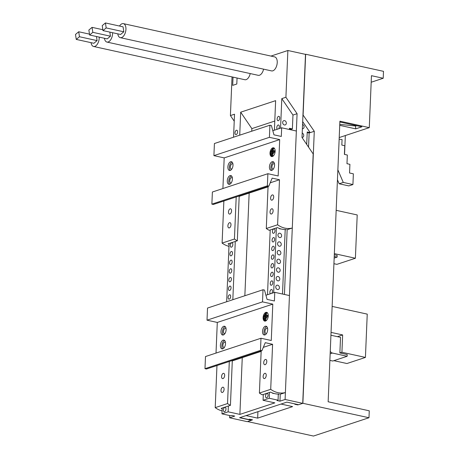 <?xml version="1.0" encoding="UTF-8"?>
<svg xmlns="http://www.w3.org/2000/svg" width="459" height="459" viewBox="0 0 459 459"><rect width="100%" height="100%" fill="white"/><g stroke="black" fill="none" stroke-linecap="round" stroke-linejoin="round"><path stroke-width="0.69" d="M306.71 144.419L307.232 131.997L310.169 132.645L314.283 131.285L302.963 114.899M303.112 114.848L305.654 54.231L305.333 54.334M337.864 169.847L343.28 182.424L339.172 183.784L348.806 185.901L352.919 184.547L353.367 173.829L349.551 172.991L349.913 164.333L346.975 163.685L347.337 155.027L344.399 154.379L344.766 145.721L341.829 145.078L342.058 139.536L339.149 139.238M343.28 182.424L352.919 184.547M339.172 183.784L337.445 179.785M339.872 121.979L361.87 126.816L355.702 128.853L355.582 125.995L339.769 124.395M356.603 125.657L355.582 125.995M355.702 128.853L339.729 125.341M305.654 54.231L383.5 71.34L383.208 78.265L371.457 75.683L369.283 127.648L339.218 137.562M369.283 127.648L339.901 121.187L328.145 401.774L369.271 410.811L368.979 417.742L313.48 436.05L247.55 421.557M334.232 256.478L337.107 257.109L337.181 255.376L334.307 254.745M334.163 258.078L337.107 257.109M330.153 353.814L332.454 353.051A3.586 2.863 -108.3 0 1 330.256 351.324M332.454 353.051L347.142 356.282L347.216 354.549L339.872 352.937L340.526 337.348L330.933 335.242M329.878 360.395L332.752 361.026L347.142 356.282M331.054 332.391L342.649 334.938L341.926 352.26L339.872 352.937M342.649 334.938L337.417 336.665M341.926 352.26L365.427 357.423L367.24 314.122L332.138 306.405M334.353 253.626L355.392 258.251L357.211 214.95L336.166 210.325M344.543 154.413L345.334 135.543M333.877 360.659L346.929 363.528L365.427 357.423M333.928 263.701L336.895 264.35L355.392 258.251M297.759 404.522L297.742 404.907L294.804 404.264L295.516 404.029M302.676 121.618L310.169 132.645L309.142 132.984L308.551 147.127M307.209 132.559L309.142 132.984M302.2 133.087A2.243 1.79 -108.3 0 1 303.738 135.239A2.243 1.79 -108.3 0 1 302.613 137.327A2.243 1.79 -108.3 0 1 302.016 137.396M302.561 124.429A2.243 1.79 -108.3 0 1 304.099 126.575A2.243 1.79 -108.3 0 1 302.974 128.669A2.243 1.79 -108.3 0 1 302.378 128.732M239.908 417.621L248.554 419.52L249.587 419.182L252.525 419.824L251.343 420.214M281.017 404.058L292.607 406.605L257.66 418.132L246.076 415.584M257.66 418.132L257.929 411.671M368.979 417.742L302.733 403.26M298.453 404.672L297.742 404.907M302.883 403.214L314.283 131.285M383.208 78.265L371.182 82.236M287.873 50.496L285.911 97.262L297.082 113.7L285.102 399.479L302.728 403.352L313.181 153.943L302.011 137.505L305.499 54.369L287.873 50.496L270.948 56.078M251.371 419.572L251.343 420.306L239.592 417.724L286.869 402.13L298.62 404.712L302.728 403.352M237.051 78.013L236.804 84.014L232.69 85.368L233.034 77.129M229.695 415.55L229.603 417.788L247.229 421.66L251.343 420.306M232.03 76.905L230.412 115.57L234.228 121.187M285.102 399.479L279.967 401.177L277.029 400.529L278.056 400.191L269.244 398.251L263.076 400.288L274.826 402.87L239.879 414.397L228.129 411.815L221.967 413.852L230.779 415.785L231.806 415.447L234.744 416.095L229.603 417.788M278.056 400.191L278.309 394.074M282.503 294.03L285.205 229.534M289.399 129.49L289.451 128.268L292.389 128.91L291.362 129.249L291.333 129.914M289.428 128.824L291.362 129.249M292.291 228.014A23.323 18.601 -108.3 0 1 277.603 224.784L279.491 179.75L272.147 178.138L268.842 186.153L267.373 185.826L267.884 173.703L278.165 175.963L279.692 139.593L269.41 137.333L269.915 125.209L271.384 125.531L273.96 134.837L281.304 136.449L281.665 127.791L296.353 131.022L292.291 228.014L287.15 229.707L284.437 294.454M285.395 392.554A23.323 18.601 -108.3 0 1 270.707 389.324L272.594 344.29L265.25 342.678L261.946 350.693L260.477 350.366L260.987 338.243L271.269 340.503L272.795 304.133L262.514 301.873L263.018 289.749L264.487 290.071L267.063 299.377L274.407 300.989L274.769 292.331L289.457 295.562L285.395 392.554L280.254 394.247L279.967 401.177M273.851 393.426A2.243 1.79 -108.3 0 1 273.151 393.432A2.243 1.79 -108.3 0 1 272.147 392.847M277.689 285.182A2.243 1.79 -108.3 0 1 279.405 287.265A2.243 1.79 -108.3 0 1 278.297 289.474A2.243 1.79 -108.3 0 1 277.506 289.509A2.243 1.79 -108.3 0 1 275.784 287.426A2.243 1.79 -108.3 0 1 276.892 285.217A2.243 1.79 -108.3 0 1 277.689 285.182M278.051 276.519A2.243 1.79 -108.3 0 1 279.772 278.607A2.243 1.79 -108.3 0 1 278.659 280.816A2.243 1.79 -108.3 0 1 277.867 280.851A2.243 1.79 -108.3 0 1 276.146 278.768A2.243 1.79 -108.3 0 1 277.259 276.559A2.243 1.79 -108.3 0 1 278.051 276.519M278.412 267.861A2.243 1.79 -108.3 0 1 280.133 269.944A2.243 1.79 -108.3 0 1 279.026 272.158A2.243 1.79 -108.3 0 1 278.229 272.193A2.243 1.79 -108.3 0 1 276.513 270.104A2.243 1.79 -108.3 0 1 277.62 267.895A2.243 1.79 -108.3 0 1 278.412 267.861M278.774 259.203A2.243 1.79 -108.3 0 1 280.495 261.286A2.243 1.79 -108.3 0 1 279.388 263.495A2.243 1.79 -108.3 0 1 278.596 263.529A2.243 1.79 -108.3 0 1 276.875 261.446A2.243 1.79 -108.3 0 1 277.982 259.237A2.243 1.79 -108.3 0 1 278.774 259.203M279.141 250.539A2.243 1.79 -108.3 0 1 280.856 252.628A2.243 1.79 -108.3 0 1 279.749 254.837A2.243 1.79 -108.3 0 1 278.957 254.871A2.243 1.79 -108.3 0 1 277.236 252.789A2.243 1.79 -108.3 0 1 278.343 250.574A2.243 1.79 -108.3 0 1 279.141 250.539M279.502 241.882A2.243 1.79 -108.3 0 1 281.224 243.964A2.243 1.79 -108.3 0 1 280.11 246.173A2.243 1.79 -108.3 0 1 279.319 246.213A2.243 1.79 -108.3 0 1 277.597 244.125A2.243 1.79 -108.3 0 1 278.711 241.916A2.243 1.79 -108.3 0 1 279.502 241.882M279.864 233.218A2.243 1.79 -108.3 0 1 281.585 235.306A2.243 1.79 -108.3 0 1 280.478 237.515A2.243 1.79 -108.3 0 1 279.68 237.55A2.243 1.79 -108.3 0 1 277.965 235.467A2.243 1.79 -108.3 0 1 279.072 233.258A2.243 1.79 -108.3 0 1 279.864 233.218M280.747 228.88A2.243 1.79 -108.3 0 1 280.047 228.892A2.243 1.79 -108.3 0 1 279.043 228.307M284.586 120.642A2.243 1.79 -108.3 0 1 286.301 122.725A2.243 1.79 -108.3 0 1 285.194 124.934A2.243 1.79 -108.3 0 1 284.402 124.968A2.243 1.79 -108.3 0 1 282.681 122.886A2.243 1.79 -108.3 0 1 283.788 120.677A2.243 1.79 -108.3 0 1 284.586 120.642M230.412 115.57L234.52 114.211L233.556 137.201M229.104 243.505L226.66 301.741M222.208 408.045L221.967 413.852M224.589 411.706A2.243 1.222 102.4 0 1 224.199 411.729A2.243 1.222 102.4 0 1 223.481 409.273A2.243 1.222 102.4 0 1 225.162 407.345A2.243 1.222 102.4 0 1 225.931 409.457A2.243 1.222 102.4 0 1 224.589 411.706M229.305 299.125A2.243 1.222 102.4 0 1 228.915 299.148A2.243 1.222 102.4 0 1 228.203 296.698A2.243 1.222 102.4 0 1 229.879 294.77A2.243 1.222 102.4 0 1 230.653 296.875A2.243 1.222 102.4 0 1 229.305 299.125M229.672 290.461A2.243 1.222 102.4 0 1 229.276 290.49A2.243 1.222 102.4 0 1 228.565 288.034A2.243 1.222 102.4 0 1 230.24 286.106A2.243 1.222 102.4 0 1 231.015 288.218A2.243 1.222 102.4 0 1 229.672 290.461M230.034 281.803A2.243 1.222 102.4 0 1 229.643 281.826A2.243 1.222 102.4 0 1 228.926 279.376A2.243 1.222 102.4 0 1 230.602 277.448A2.243 1.222 102.4 0 1 231.376 279.554A2.243 1.222 102.4 0 1 230.034 281.803M230.395 273.145A2.243 1.222 102.4 0 1 230.005 273.168A2.243 1.222 102.4 0 1 229.293 270.712A2.243 1.222 102.4 0 1 230.969 268.785A2.243 1.222 102.4 0 1 231.743 270.896A2.243 1.222 102.4 0 1 230.395 273.145M230.757 264.482A2.243 1.222 102.4 0 1 230.366 264.51A2.243 1.222 102.4 0 1 229.655 262.055A2.243 1.222 102.4 0 1 231.33 260.127A2.243 1.222 102.4 0 1 232.105 262.238A2.243 1.222 102.4 0 1 230.757 264.482M231.124 255.824A2.243 1.222 102.4 0 1 230.728 255.847A2.243 1.222 102.4 0 1 230.016 253.397A2.243 1.222 102.4 0 1 231.692 251.469A2.243 1.222 102.4 0 1 232.466 253.575A2.243 1.222 102.4 0 1 231.124 255.824M231.485 247.16A2.243 1.222 102.4 0 1 231.095 247.189A2.243 1.222 102.4 0 1 230.378 244.733A2.243 1.222 102.4 0 1 232.053 242.805A2.243 1.222 102.4 0 1 232.828 244.917A2.243 1.222 102.4 0 1 231.485 247.16M236.201 134.585A2.243 1.222 102.4 0 1 235.811 134.607A2.243 1.222 102.4 0 1 235.1 132.152A2.243 1.222 102.4 0 1 236.775 130.224A2.243 1.222 102.4 0 1 237.55 132.335A2.243 1.222 102.4 0 1 236.201 134.585M266.725 397.804A2.243 1.222 102.4 0 1 266.335 397.827A2.243 1.222 102.4 0 1 265.623 395.377A2.243 1.222 102.4 0 1 267.299 393.449A2.243 1.222 102.4 0 1 268.073 395.555A2.243 1.222 102.4 0 1 266.725 397.804M270.408 293.771A2.243 1.222 102.4 0 1 270.047 291.178A2.243 1.222 102.4 0 1 271.653 289.526A2.243 1.222 102.4 0 1 272.457 291.023A2.243 1.222 102.4 0 1 271.785 293.318M271.447 285.223A2.243 1.222 102.4 0 1 271.057 285.246A2.243 1.222 102.4 0 1 270.34 282.796A2.243 1.222 102.4 0 1 272.015 280.868A2.243 1.222 102.4 0 1 272.789 282.974A2.243 1.222 102.4 0 1 271.447 285.223M271.808 276.559A2.243 1.222 102.4 0 1 271.418 276.588A2.243 1.222 102.4 0 1 270.707 274.132A2.243 1.222 102.4 0 1 272.382 272.204A2.243 1.222 102.4 0 1 273.157 274.316A2.243 1.222 102.4 0 1 271.808 276.559M272.17 267.901A2.243 1.222 102.4 0 1 271.78 267.924A2.243 1.222 102.4 0 1 271.068 265.474A2.243 1.222 102.4 0 1 272.744 263.546A2.243 1.222 102.4 0 1 273.518 265.652A2.243 1.222 102.4 0 1 272.17 267.901M272.531 259.243A2.243 1.222 102.4 0 1 272.141 259.266A2.243 1.222 102.4 0 1 271.43 256.816A2.243 1.222 102.4 0 1 273.105 254.888A2.243 1.222 102.4 0 1 273.88 256.994A2.243 1.222 102.4 0 1 272.531 259.243M272.898 250.58A2.243 1.222 102.4 0 1 272.508 250.608A2.243 1.222 102.4 0 1 271.791 248.153A2.243 1.222 102.4 0 1 273.466 246.225A2.243 1.222 102.4 0 1 274.241 248.336A2.243 1.222 102.4 0 1 272.898 250.58M273.26 241.922A2.243 1.222 102.4 0 1 272.87 241.945A2.243 1.222 102.4 0 1 272.158 239.495A2.243 1.222 102.4 0 1 273.834 237.567A2.243 1.222 102.4 0 1 274.608 239.673A2.243 1.222 102.4 0 1 273.26 241.922M273.621 233.264A2.243 1.222 102.4 0 1 273.231 233.287A2.243 1.222 102.4 0 1 272.52 230.831A2.243 1.222 102.4 0 1 274.195 228.903A2.243 1.222 102.4 0 1 274.97 231.015A2.243 1.222 102.4 0 1 273.621 233.264M277.305 129.231A2.243 1.222 102.4 0 1 276.943 126.638A2.243 1.222 102.4 0 1 278.55 124.986A2.243 1.222 102.4 0 1 279.353 126.483A2.243 1.222 102.4 0 1 278.682 128.772M278.343 120.683A2.243 1.222 102.4 0 1 277.953 120.706A2.243 1.222 102.4 0 1 277.236 118.256A2.243 1.222 102.4 0 1 278.911 116.328A2.243 1.222 102.4 0 1 279.686 118.433A2.243 1.222 102.4 0 1 278.343 120.683M228.129 411.815L228.375 406.014M232.828 299.71L235.272 241.468M239.724 135.17L240.688 112.18L275.635 100.653L274.396 130.19M239.879 414.397L242.26 357.618M244.854 295.739L249.157 193.078M251.75 131.199L251.859 128.618L240.688 112.18M274.78 121.056L251.859 128.618M270.213 229.942L267.499 294.73M263.317 394.482L263.076 400.288M280.564 128.153L281.797 98.616L292.968 115.054L292.389 128.91M269.244 398.251L269.485 392.451M273.667 292.693L276.381 227.911M297.082 113.7L292.968 115.054M285.911 97.262L281.797 98.616M229.546 222.701A2.691 1.469 102.4 0 1 230.011 222.672A2.691 1.469 102.4 0 1 230.871 225.616A2.691 1.469 102.4 0 1 228.857 227.928A2.691 1.469 102.4 0 1 227.928 225.398A2.691 1.469 102.4 0 1 229.546 222.701M230.125 208.845A2.691 1.469 102.4 0 1 230.596 208.816A2.691 1.469 102.4 0 1 231.451 211.76A2.691 1.469 102.4 0 1 229.437 214.072A2.691 1.469 102.4 0 1 228.513 211.542A2.691 1.469 102.4 0 1 230.125 208.845M271.682 208.799A2.691 1.469 102.4 0 1 272.153 208.77A2.691 1.469 102.4 0 1 273.007 211.714A2.691 1.469 102.4 0 1 270.999 214.026A2.691 1.469 102.4 0 1 270.07 211.496A2.691 1.469 102.4 0 1 271.682 208.799M272.262 194.943A2.691 1.469 102.4 0 1 272.732 194.914A2.691 1.469 102.4 0 1 273.587 197.858A2.691 1.469 102.4 0 1 271.579 200.17A2.691 1.469 102.4 0 1 270.649 197.64A2.691 1.469 102.4 0 1 272.262 194.943M232.374 177.92A2.691 1.469 -77.6 0 0 231.898 177.639A2.691 1.469 -77.6 0 0 231.434 177.667A2.691 1.469 -77.6 0 0 229.816 180.364A2.691 1.469 -77.6 0 0 230.745 182.894A2.691 1.469 -77.6 0 0 231.29 182.837M231.502 175.935A4.487 2.444 -77.6 0 0 228.932 179.744A4.487 2.444 -77.6 0 0 229.672 184.277M230.034 175.613A4.487 2.444 102.4 0 1 230.82 175.562A4.487 2.444 102.4 0 1 232.243 180.467A4.487 2.444 102.4 0 1 228.892 184.323A4.487 2.444 102.4 0 1 227.343 180.106A4.487 2.444 102.4 0 1 230.034 175.613M232.954 164.064A2.691 1.469 -77.6 0 0 232.483 163.783A2.691 1.469 -77.6 0 0 232.013 163.811A2.691 1.469 -77.6 0 0 230.401 166.508A2.691 1.469 -77.6 0 0 231.325 169.038A2.691 1.469 -77.6 0 0 231.875 168.981M232.088 162.079A4.487 2.444 -77.6 0 0 229.517 165.888A4.487 2.444 -77.6 0 0 230.252 170.421M230.619 161.757A4.487 2.444 102.4 0 1 231.399 161.706A4.487 2.444 102.4 0 1 232.822 166.611A4.487 2.444 102.4 0 1 229.471 170.467A4.487 2.444 102.4 0 1 227.928 166.25A4.487 2.444 102.4 0 1 230.619 161.757M274.511 164.024A2.691 1.469 -77.6 0 0 274.04 163.737A2.691 1.469 -77.6 0 0 273.57 163.765A2.691 1.469 -77.6 0 0 271.957 166.462A2.691 1.469 -77.6 0 0 272.887 168.992A2.691 1.469 -77.6 0 0 273.432 168.935M273.644 162.038A4.487 2.444 -77.6 0 0 271.074 165.842A4.487 2.444 -77.6 0 0 271.814 170.375M272.176 161.711A4.487 2.444 102.4 0 1 272.956 161.66A4.487 2.444 102.4 0 1 274.384 166.565A4.487 2.444 102.4 0 1 271.028 170.427A4.487 2.444 102.4 0 1 269.485 166.21A4.487 2.444 102.4 0 1 272.176 161.711M272.755 147.855A4.487 2.444 102.4 0 1 273.535 147.804A4.487 2.444 102.4 0 1 274.964 152.709A4.487 2.444 102.4 0 1 271.613 156.571A4.487 2.444 102.4 0 1 270.064 152.354A4.487 2.444 102.4 0 1 272.755 147.855M268.062 186.411L266.295 228.513A23.323 18.601 71.7 0 0 269.186 230.28L277.408 227.572A23.323 18.601 71.7 0 0 286.221 229.506L285.194 229.844M268.045 186.847L239.185 196.366L237.326 240.791A23.323 18.601 -108.3 0 1 234.434 239.024L236.201 196.922M239.185 196.366L238.399 196.194M234.434 239.024L222.104 243.092A23.323 18.601 71.7 0 0 228.984 246.345M229.07 244.314A23.323 18.601 -108.3 0 1 228.077 243.844L237.326 240.791M277.603 224.784L266.295 228.513M269.915 125.209L214.416 143.518L213.905 155.641L224.193 157.902L222.908 188.54M223.866 200.99L222.104 243.092M267.884 173.703L212.385 192.011L211.874 204.135L213.343 204.462L268.842 186.153M224.193 157.902L279.692 139.593M269.41 137.333L213.905 155.641M281.665 127.791L272.818 130.712M279.491 179.75L270.219 182.808M267.373 185.826L211.874 204.135M272.612 153.231L271.877 153.071L270.471 153.685L270.529 152.101L271.94 151.487L272.095 149.284L273.329 148.314M272.548 156.462L271.826 155.079L271.877 153.071M272.221 156.565L270.764 154.912L270.489 152.399L270.873 151.837A2.628 1.434 102.4 0 1 272.015 149.783M271.94 151.487L273.409 151.809L271.722 152.365L271.694 153.128M273.426 151.401L273.409 151.809M270.529 152.101L271.722 152.365M274.568 151.43L272.698 151.24L274.643 150.747L274.585 152.331L272.629 152.818L272.6 154.981L273.162 156.071M274.31 148.096L272.766 149.542L272.698 151.24M222.649 387.241A2.691 1.469 102.4 0 1 223.12 387.212A2.691 1.469 102.4 0 1 223.975 390.156A2.691 1.469 102.4 0 1 221.961 392.468A2.691 1.469 102.4 0 1 221.031 389.938A2.691 1.469 102.4 0 1 222.649 387.241M223.229 373.385A2.691 1.469 102.4 0 1 223.699 373.356A2.691 1.469 102.4 0 1 224.554 376.3A2.691 1.469 102.4 0 1 222.54 378.612A2.691 1.469 102.4 0 1 221.617 376.082A2.691 1.469 102.4 0 1 223.229 373.385M264.786 373.339A2.691 1.469 102.4 0 1 265.256 373.31A2.691 1.469 102.4 0 1 266.111 376.254A2.691 1.469 102.4 0 1 264.103 378.566A2.691 1.469 102.4 0 1 263.173 376.036A2.691 1.469 102.4 0 1 264.786 373.339M265.365 359.483A2.691 1.469 102.4 0 1 265.836 359.454A2.691 1.469 102.4 0 1 266.69 362.398A2.691 1.469 102.4 0 1 264.682 364.71A2.691 1.469 102.4 0 1 263.753 362.18A2.691 1.469 102.4 0 1 265.365 359.483M225.478 342.466A2.691 1.469 -77.6 0 0 225.002 342.179A2.691 1.469 -77.6 0 0 224.537 342.207A2.691 1.469 -77.6 0 0 222.919 344.904A2.691 1.469 -77.6 0 0 223.849 347.434A2.691 1.469 -77.6 0 0 224.394 347.377M224.606 340.48A4.487 2.444 -77.6 0 0 222.036 344.284A4.487 2.444 -77.6 0 0 222.776 348.817M223.137 340.153A4.487 2.444 102.4 0 1 223.923 340.102A4.487 2.444 102.4 0 1 225.346 345.007A4.487 2.444 102.4 0 1 221.995 348.869A4.487 2.444 102.4 0 1 220.446 344.652A4.487 2.444 102.4 0 1 223.137 340.153M226.058 328.61A2.691 1.469 -77.6 0 0 225.587 328.323A2.691 1.469 -77.6 0 0 225.117 328.351A2.691 1.469 -77.6 0 0 223.504 331.048A2.691 1.469 -77.6 0 0 224.428 333.578A2.691 1.469 -77.6 0 0 224.979 333.521M225.191 326.624A4.487 2.444 -77.6 0 0 222.621 330.428A4.487 2.444 -77.6 0 0 223.355 334.961M223.722 326.297A4.487 2.444 102.4 0 1 224.503 326.246A4.487 2.444 102.4 0 1 225.926 331.151A4.487 2.444 102.4 0 1 222.575 335.013A4.487 2.444 102.4 0 1 221.031 330.796A4.487 2.444 102.4 0 1 223.722 326.297M267.614 328.564A2.691 1.469 -77.6 0 0 267.144 328.277A2.691 1.469 -77.6 0 0 266.673 328.311A2.691 1.469 -77.6 0 0 265.061 331.008A2.691 1.469 -77.6 0 0 265.99 333.538A2.691 1.469 -77.6 0 0 266.536 333.475M266.748 326.579A4.487 2.444 -77.6 0 0 264.177 330.382A4.487 2.444 -77.6 0 0 264.918 334.915M265.279 326.251A4.487 2.444 102.4 0 1 266.059 326.206A4.487 2.444 102.4 0 1 267.488 331.111A4.487 2.444 102.4 0 1 264.137 334.967A4.487 2.444 102.4 0 1 262.588 330.75A4.487 2.444 102.4 0 1 265.279 326.251M265.859 312.395A4.487 2.444 102.4 0 1 266.639 312.349A4.487 2.444 102.4 0 1 268.067 317.255A4.487 2.444 102.4 0 1 264.717 321.111A4.487 2.444 102.4 0 1 263.168 316.894A4.487 2.444 102.4 0 1 265.859 312.395M261.165 350.951L259.398 393.053A23.323 18.601 71.7 0 0 262.29 394.82L270.512 392.112A23.323 18.601 71.7 0 0 279.324 394.046L278.297 394.384M261.148 351.387L232.294 360.912L230.429 405.331A23.323 18.601 -108.3 0 1 227.538 403.564L229.305 361.462M232.294 360.912L231.502 360.734M227.538 403.564L215.208 407.632A23.323 18.601 71.7 0 0 222.087 410.891M222.173 408.854A23.323 18.601 -108.3 0 1 221.181 408.384L230.429 405.331M270.707 389.324L259.398 393.053M263.018 289.749L207.52 308.058L207.015 320.181L217.296 322.442L216.011 353.08M216.969 365.53L215.208 407.632M260.987 338.243L205.489 356.551L204.978 368.675L206.447 369.002L261.946 350.693M217.296 322.442L272.795 304.133M262.514 301.873L207.015 320.181M274.769 292.331L265.922 295.252M272.594 344.29L263.323 347.348M260.477 350.366L204.978 368.675M265.715 317.771L264.981 317.611L263.575 318.23L263.632 316.647L265.044 316.027L265.199 313.824L266.432 312.854M265.652 321.002L264.929 319.625L264.981 317.611M265.325 321.105L263.868 319.453L263.592 316.939L263.977 316.383A2.628 1.434 102.4 0 1 265.118 314.323M265.044 316.027L266.513 316.349L264.832 316.905L264.797 317.668M266.53 315.941L266.513 316.349M263.632 316.647L264.832 316.905M267.672 315.97L265.801 315.781L267.746 315.287L267.689 316.871L265.732 317.358L265.704 319.521L266.266 320.611M267.413 312.636L265.87 314.082L265.801 315.781M106.184 27.924L102.977 30.598L102.225 25.629L105.432 22.95L106.184 27.924L123.81 31.797L120.602 34.477L102.977 30.598M123.81 31.797L123.058 26.823L105.432 22.95M117.797 33.857A7.178 3.913 -77.6 0 0 120.292 37.661L271.579 70.91A7.178 3.913 -77.6 0 0 274.063 70.118A7.178 3.913 -77.6 0 0 277.23 62.585A7.178 3.913 -77.6 0 0 274.66 56.893L123.373 23.639A7.178 3.913 -77.6 0 0 119.518 26.043M120.292 37.661A7.178 3.913 -77.6 0 0 122.771 36.863A7.178 3.913 -77.6 0 0 125.938 29.336A7.178 3.913 -77.6 0 0 123.373 23.639M92.827 32.331L89.614 35.01L88.862 30.036L92.07 27.356L92.827 32.331L110.453 36.204L107.24 38.883L89.614 35.01M102.845 29.726L92.07 27.356M109.833 32.107L110.453 36.204M104.44 38.263A7.178 3.913 -77.6 0 0 106.93 42.067L258.216 75.322A7.178 3.913 -77.6 0 0 260.701 74.524A7.178 3.913 -77.6 0 0 263.581 69.154M106.93 42.067A7.178 3.913 -77.6 0 0 109.408 41.27A7.178 3.913 -77.6 0 0 112.581 32.709M79.464 36.737L76.251 39.417L75.5 34.442L78.713 31.763L79.464 36.737L97.09 40.61L93.877 43.289L76.251 39.417M89.482 34.132L78.713 31.763M96.47 36.513L97.09 40.61M91.077 42.676A7.178 3.913 -77.6 0 0 93.567 46.474L244.859 79.728A7.178 3.913 -77.6 0 0 247.338 78.931A7.178 3.913 -77.6 0 0 250.218 73.56M93.567 46.474A7.178 3.913 -77.6 0 0 96.051 45.682A7.178 3.913 -77.6 0 0 99.219 37.122M271.808 154.706A2.628 1.434 102.4 0 1 270.821 153.415M272.766 149.542A2.628 1.434 102.4 0 1 273.748 150.891M273.673 152.474A2.628 1.434 102.4 0 1 272.56 154.453M264.912 319.246A2.628 1.434 102.4 0 1 263.925 317.955M265.87 314.082A2.628 1.434 102.4 0 1 266.851 315.431M266.777 317.02A2.628 1.434 102.4 0 1 265.663 318.994M272.703 148.475L270.535 152.084M265.807 313.015L263.638 316.624"/></g></svg>
